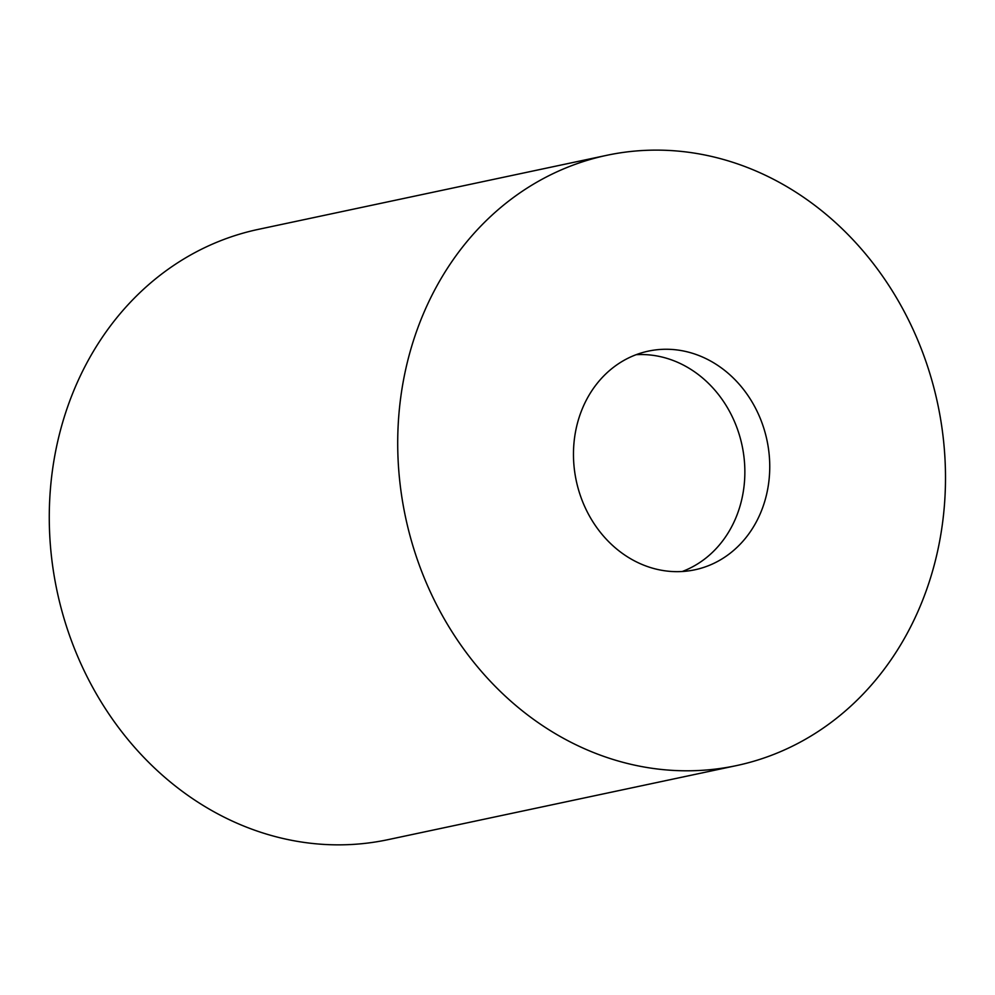 <?xml version="1.0" encoding="UTF-8"?>
<svg xmlns="http://www.w3.org/2000/svg" width="995" height="995" viewBox="0 0 995 995"><rect width="100%" height="100%" fill="white"/><g stroke="black" fill="none" stroke-linecap="round" stroke-linejoin="round"><path stroke-width="1.49" d="M736.462 765.603L388.025 839.656A311.957 272.045 -102 0 1 62.747 614.052A311.957 272.045 -102 0 1 218.813 241.437A311.957 272.045 -102 0 1 258.314 229.372L606.751 155.319A311.957 272.045 -102 0 1 937.713 403.908A311.957 272.045 -102 0 1 736.462 765.603A311.957 272.045 -102 0 1 411.184 539.999A311.957 272.045 -102 0 1 567.249 167.384A311.957 272.045 -102 0 1 606.751 155.319M634.213 355.439A111.788 97.485 -102 0 1 648.367 351.123A111.788 97.485 -102 0 1 766.958 440.188A111.788 97.485 -102 0 1 694.846 569.799A111.788 97.485 -102 0 1 578.294 488.955A111.788 97.485 -102 0 1 634.213 355.439M636.128 354.693A111.788 97.485 -102 0 1 742.071 445.486A111.788 97.485 -102 0 1 682.209 571.516"/></g></svg>
